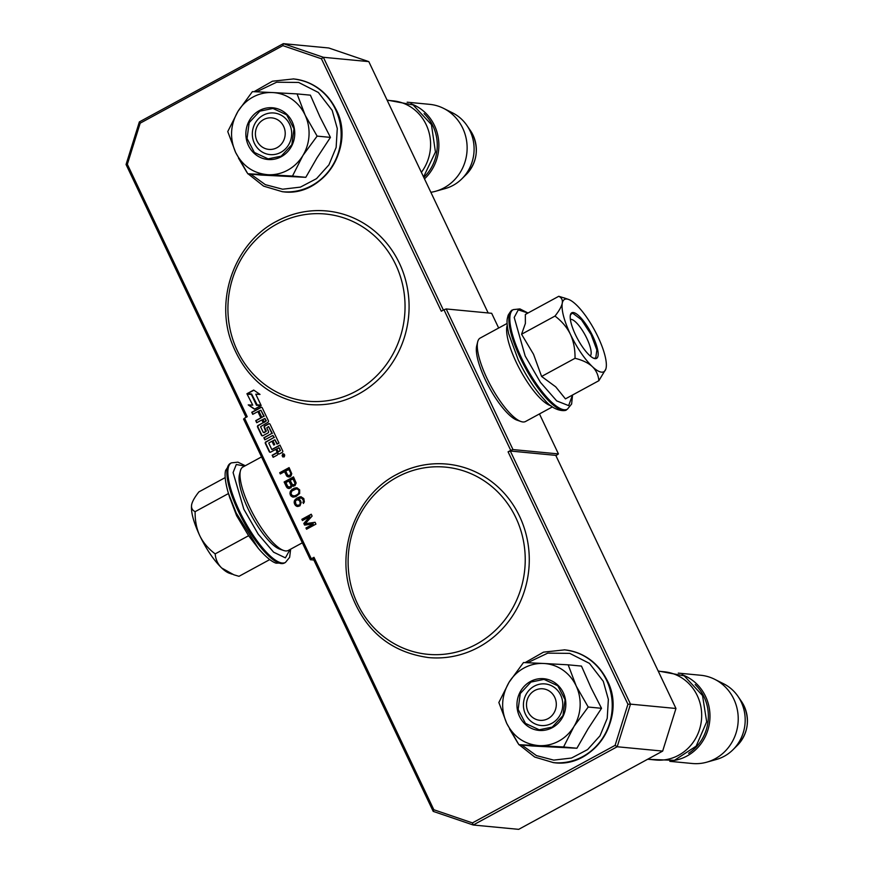 <?xml version="1.0" encoding="UTF-8"?>
<svg xmlns="http://www.w3.org/2000/svg" width="873" height="873" viewBox="0 0 873 873"><rect width="100%" height="100%" fill="white"/><g stroke="black" fill="none" stroke-linecap="round" stroke-linejoin="round"><path stroke-width="1.31" d="M283.529 453.862A1.582 1.495 -84.5 0 0 282.928 454.036L283.092 456.906L284.26 456.852M283.834 456.808A1.582 1.495 -84.5 0 0 283.321 453.829A1.582 1.495 -84.5 0 0 282.503 453.993L282.666 456.863L283.834 456.808L282.666 456.863L283.234 455.848L282.099 455.619L283.954 454.604L284.631 455.684M539.459 413.933L558.436 453.916L555.926 455.684M443.386 310.079L323.348 57.28L283.332 43.65L328.794 47.993L368.81 61.623L488.16 312.96M443.964 309.762L441.301 311.214L321.45 58.786L282.841 45.636L140.193 123.169L127.349 164.288L247.212 416.705L244.538 418.156L311.312 558.775L313.985 557.323L433.837 809.74L472.446 822.901L615.094 745.367L627.927 704.249L508.075 451.832L510.738 450.381L443.964 309.762L446.201 308.955L491.674 313.298L498.658 328.019M558.436 453.916L512.975 449.573L510.738 450.381M508.075 451.832L510.312 451.025L555.774 455.368L675.964 708.483L662.662 751.096L518.682 829.35L473.221 825.007L617.189 746.753L630.502 704.14L627.927 704.249M472.446 822.901L473.221 825.007L433.204 811.377L313.014 558.262L313.985 557.323M311.312 558.775L310.351 559.702L313.865 560.04M310.351 559.702L243.578 419.084L244.538 418.156M282.841 45.636L283.332 43.65L139.364 121.904L126.061 164.517L127.349 164.288M321.45 58.786L323.348 57.28L368.81 61.623M283.987 456.241L282.677 456.83L284.467 455.673M271.776 449.497L268.709 443.026L271.961 441.258L273.773 445.077L274.733 444.564L272.922 440.734L274.766 439.796L277.025 444.161L279 443.091L270.052 424.245A1.135 1.069 -84.5 0 0 268.611 423.754L264.672 425.904A1.135 1.069 -84.5 0 0 264.192 427.432L265.763 431.6L263.308 432.506L260.558 426.722L267.924 422.292A1.135 1.069 -84.5 0 0 268.404 420.764L262.26 407.833A1.135 1.069 -84.5 0 0 260.82 407.342L251.751 412.274L252.744 414.348L257.862 411.565L260.427 416.967L261.387 416.443L258.823 411.052L260.962 410.31L263.777 416.268L255.734 420.644L256.717 422.718L261.835 419.935L263.144 422.696L258.026 425.478A1.135 1.069 -84.5 0 0 257.546 427.006L261.453 435.223A1.135 1.069 -84.5 0 0 262.893 435.714L268.011 432.932A1.135 1.069 -84.5 0 0 268.491 431.393L266.8 427.857L268.491 426.581L271.896 433.357L263.853 437.744L264.835 439.817L272.889 435.441L273.882 437.526L265.829 441.902A1.135 1.069 -84.5 0 0 265.348 443.44L269.244 451.647A1.135 1.069 -84.5 0 0 270.685 452.138L275.803 449.355L276.796 451.439A1.135 1.069 -84.5 0 1 276.315 452.967L272.158 455.237L273.14 457.31L277.09 455.171A1.451 1.375 -84.5 0 0 277.701 453.207A1.451 1.375 -84.5 0 0 279.546 453.84L282.208 452.389A1.135 1.069 -84.5 0 0 282.688 450.85L279.938 445.055L271.819 449.497M260.012 394.41L253.683 390.056L246.917 393.745L251.588 393.985L256.76 404.865L260.951 405.072L255.789 394.192L260.012 394.41M252.319 405.105L248.227 404.897L254.447 409.175L261.169 405.53L256.487 405.29L251.326 394.41L247.135 394.192L252.733 405.148L248.652 404.941L254.654 409.066M283.66 455.804L283.78 455.051L283.66 455.804L284.434 455.575M289.738 476.876L291.036 475.905L291.746 473.701L289.105 467.612L279.72 472.719L280.309 473.952L284.5 471.671L286.955 476.309L289.738 476.876M294.943 485.715L296.154 482.987L293.514 476.898L284.129 481.994L286.475 486.948L288.155 488.367L290.949 487.887L291.953 485.781L294.943 485.715M299.657 493.529L299.679 489.884L296.907 487.756L294.125 488.236L291.429 489.96L289.912 493.638L291.08 496.115L293.066 497.119L295.849 496.639L299.657 493.529M299.963 505.816L301.174 502.564L300.399 500.393L298.326 498.669L301.512 497.97L303.28 500.12L303.357 503.459L304.371 501.866L303.793 498.548L300.923 496.737L296.831 498.177L294.234 501.157L294.408 503.656L295.587 505.609L297.769 506.493L299.963 505.816M304.59 525.099L313.352 523.975L305.965 527.99L306.554 529.224L315.939 524.127L315.055 522.272L305.201 523.735L312.119 516.085L311.235 514.219L301.851 519.326L302.44 520.559L309.828 516.543L303.815 523.451L304.59 525.099M512.975 449.573L446.201 308.955M675.964 708.483L630.502 704.14L510.312 451.025M662.662 751.096L617.189 746.753L615.094 745.367M433.204 811.377L433.837 809.74M126.061 164.517L246.088 417.316M139.364 121.904L140.193 123.169M283.954 454.604L284.653 455.204M282.557 455.717L284.063 454.822M282.23 455.892L283.048 455.455M283.616 456.088L283.474 455.488M282.994 456.655L283.561 456.132M277.701 453.207L278.127 453.251A1.451 1.375 -84.5 0 0 279 453.993M272.158 455.237L273.467 457.136M275.803 449.355L277.221 451.483A1.135 1.069 95.5 0 1 276.741 453.011L272.583 455.269M273.882 437.526L266.254 441.945A1.135 1.069 -84.5 0 0 265.774 443.473L269.67 451.69A1.135 1.069 -84.5 0 0 270.314 452.258M272.889 435.441L274.308 437.569M263.853 437.744L265.163 439.643M271.896 433.357L264.279 437.777M268.72 426.657L272.321 433.401M263.144 422.696L258.452 425.522A1.135 1.069 -84.5 0 0 257.971 427.05L261.867 435.267A1.135 1.069 -84.5 0 0 262.511 435.834M261.835 419.935L263.57 422.739M255.734 420.644L257.044 422.543M263.777 416.268L256.16 420.677M260.896 410.19L264.203 416.301M257.862 411.565L260.754 416.792M251.751 412.274L253.072 414.173M261.616 407.265A1.135 1.069 -84.5 0 0 261.245 407.385L252.177 412.307M264.213 432.713L266.352 431.131L264.617 427.475A1.135 1.069 -84.5 0 1 265.097 425.937L269.037 423.798A1.135 1.069 -84.5 0 1 269.419 423.678M274.995 439.872L277.352 443.986M271.961 441.258L274.1 444.903M280.037 445.274L272.201 449.53M251.588 393.985L257.175 404.886M253.912 390.209L247.375 393.767M247.135 394.192L252.733 405.148M251.337 394.432L247.561 394.236M256.487 405.29L261.136 405.541M283.398 455.259L284.085 455.848M287.948 476.811L289.127 476.974M286.955 476.309L288.363 476.844M286.268 475.381L287.381 476.352M284.5 471.671L286.693 475.425M279.72 472.719L280.626 473.777M289.203 467.83L280.146 472.751M292.346 486.086L293.535 486.261M291.953 485.781L292.771 486.13M288.155 488.367L289.345 488.531M287.162 487.865L288.581 488.411M286.475 486.948L287.588 487.909M284.129 481.994L286.901 486.981M293.612 477.105L284.554 482.038M292.171 496.824L293.35 497.108M291.08 496.115L292.597 496.868M290.294 494.991L291.506 496.159M289.912 493.638L290.72 495.024M290.022 492.285L290.338 493.681M290.327 491.335L290.447 492.328M290.927 490.495L290.753 491.379M291.429 489.96L291.353 490.539M292.324 489.218L291.855 490.004M294.125 488.236L292.75 489.251M295.216 487.898L294.55 488.28M297.049 487.811L296.34 487.821M296.678 506.307L297.879 506.482M295.587 505.609L297.104 506.351M294.899 504.681L296.012 505.642M294.408 503.656L295.325 504.725M294.114 502.51L294.834 503.688M294.234 501.157L294.539 502.553M294.736 500.098L294.648 501.189M295.532 499.149L295.161 500.142M296.831 498.177L295.958 499.181M298.239 497.424L297.257 498.221M299.734 496.868L298.653 497.457M301.24 496.792L300.159 496.912M302.866 502.422L303.629 503.164M303.269 501.691L303.291 502.466M303.378 500.851L303.695 501.724M303.28 500.12L303.804 500.895M302.702 498.887L303.706 500.164M302.2 498.374L303.127 498.93M301.512 497.97L302.625 498.418M300.716 497.883L301.938 498.014M313.352 523.975L306.39 528.023L306.87 529.049M303.815 523.451L304.972 525.055M309.828 516.543L304.241 523.494M301.851 519.326L302.767 520.384M311.345 514.437L302.276 519.37M305.201 523.735L315.098 522.36M279.164 447.805L280.473 450.555L278.236 451.93L276.763 448.831L279.164 447.805M264.879 418.56L266.341 420.808L264.53 422.216L262.795 419.422L265.076 418.516M289.116 469.434L291.069 474.083L289.072 475.687L287.555 474.945L285.7 471.016L289.116 469.434M295.183 482.736L294.572 484.635L292.455 484.733L290.109 480.303L293.328 478.819L295.281 483.467M289.978 487.123L287.774 486.501L285.908 482.583L288.908 480.958L291.287 485.639L290.578 486.796L288.865 487.21M296.133 488.967L297.726 489.142L299.112 490.473L298.49 493.922L294.692 495.984L291.986 495.373L291.004 493.31L291.92 490.997L296.133 488.967M299.701 504.943L297.18 505.26L295.991 504.343L295.325 501.342L296.82 499.738L299.232 500.262L300.41 502.215L300.203 504.408L299.101 505.26M278.738 447.762L280.473 450.555M278.236 451.93L280.047 450.523M264.104 422.172L265.916 420.764L264.65 418.473M288.69 469.39L290.982 473.352M290.556 473.308L291.069 474.083M290.644 474.039L290.873 474.705M290.447 474.672L290.371 475.239M289.345 475.523L288.647 475.643M294.856 483.424L295.074 484.1M294.648 484.057L294.572 484.635M293.754 484.81L293.055 484.93M292.902 478.786L294.758 482.704M288.908 480.958L291.189 484.908M290.764 484.875L291.287 485.639M290.862 485.595L291.08 486.272M290.654 486.228L290.578 486.796M290.152 486.763L289.563 487.09M295.707 488.935L297.726 489.142M297.3 489.109L298.413 489.546M297.988 489.502L299.112 490.473M298.686 490.43L299.395 491.608M298.97 491.564L299.286 492.448M298.872 492.405L298.49 493.922M298.064 493.878L297.387 494.784M296.962 494.74L295.991 495.537M295.565 495.493L294.266 495.94M298.675 505.227L297.977 505.347M297.518 499.618L298.544 499.858M298.119 499.814L299.232 500.262M298.806 500.218L299.723 500.775M299.308 500.731L300.41 502.215M299.985 502.171L300.508 502.946M300.083 502.903L300.399 503.776M299.974 503.732L300.203 504.408M528.067 711.801A15.823 14.896 -84.5 0 0 548.08 718.621A15.823 14.896 -84.5 0 0 554.726 697.309A15.823 14.896 95.5 0 0 534.723 690.499A15.823 14.896 95.5 0 0 528.067 711.801M647.69 759.226L655.732 760.001A44.316 41.718 -84.5 0 0 694.308 740.61A44.316 41.718 -84.5 0 0 697.265 695.595A44.316 41.718 95.5 0 0 664.157 671.774L658.264 671.206M688.622 753.312A43.05 40.529 -84.5 0 0 704.064 696.927A43.05 40.529 95.5 0 0 695.192 684.563M673.803 760.503A44.316 41.718 -84.5 0 0 705.559 696.392A44.316 41.718 95.5 0 0 681.999 674.698M669.831 761.343L692.267 763.493A44.316 41.718 -84.5 0 0 706.77 762.173A44.316 41.718 -84.5 0 0 733.811 699.087A44.316 41.718 95.5 0 0 714.681 679.292A44.316 41.718 95.5 0 0 700.703 675.255L678.266 673.116M706.77 762.173L716.493 759.434A40.431 38.063 -84.5 0 0 732.916 749.798A40.431 38.063 -84.5 0 0 741.155 701.881A40.431 38.063 95.5 0 0 738.012 696.403A40.431 38.063 95.5 0 0 723.706 683.821L714.681 679.292M256.978 140.88A15.823 14.896 -84.5 0 0 276.981 147.701A15.823 14.896 -84.5 0 0 283.638 126.389A15.823 14.896 95.5 0 0 263.635 119.579A15.823 14.896 95.5 0 0 256.978 140.88M421.375 172.33A44.316 41.718 -84.5 0 0 426.177 124.675A44.316 41.718 95.5 0 0 393.068 100.853L387.176 100.286M423.798 177.415A43.05 40.529 -84.5 0 0 432.975 126.007A43.05 40.529 95.5 0 0 424.092 113.643M424.485 178.878A44.316 41.718 -84.5 0 0 434.459 125.472A44.316 41.718 95.5 0 0 410.91 103.778M430.858 192.3A44.316 41.718 -84.5 0 0 435.671 191.252A44.316 41.718 -84.5 0 0 462.712 128.167A44.316 41.718 95.5 0 0 443.593 108.372A44.316 41.718 95.5 0 0 429.603 104.334L407.167 102.196M435.671 191.252L445.394 188.513A40.431 38.063 -84.5 0 0 461.817 178.878A40.431 38.063 -84.5 0 0 470.067 130.961A40.431 38.063 95.5 0 0 466.924 125.483A40.431 38.063 95.5 0 0 452.618 112.901L443.593 108.372M524.04 667.998A41.151 38.739 -84.5 0 0 509.035 682.315L523.494 662.552L543.224 663.458A41.151 38.739 -84.5 0 0 524.04 667.998M591.032 687.749L581.483 666.088L568.17 664.822L576.267 686.167A41.151 38.739 95.5 0 1 574.019 726.38L563.576 746.972L539.11 745.64C524.52 744.385 513.728 736.976 506.733 723.401C500.611 709.356 501.386 695.661 509.035 682.315L498.854 702.492L506.733 723.401L518.9 744.713L532.214 745.989L576.9 748.248L588.075 728.791L601.53 708.309L591.032 687.749M534.287 686.156A20.887 19.664 95.5 0 1 545.09 683.919A20.887 19.664 95.5 0 1 562.452 700.713A20.887 19.664 95.5 0 1 551.911 723.28A20.887 19.664 95.5 0 1 541.118 725.518A20.887 19.664 95.5 0 1 523.745 708.723A20.887 19.664 95.5 0 1 534.287 686.156M527.63 662.716L547.753 653.135L569.72 653.364L589.45 663.382L603.287 681.322L608.361 699.426L607.226 718.359L600.013 735.797L587.594 749.58L571.52 758.037L553.733 760.121L536.437 755.592L521.738 744.985M530.446 681.497A25.961 24.433 95.5 0 1 563.26 692.671A25.961 24.433 95.5 0 1 552.347 727.624A25.961 24.433 95.5 0 1 519.533 716.438A25.961 24.433 95.5 0 1 530.446 681.497M518.9 744.713L539.11 745.64A41.151 38.739 -84.5 0 0 573.506 727.22M543.224 663.458L544.163 663.502A41.151 38.739 95.5 0 1 575.842 685.272M544.163 663.502L568.17 664.822M576.267 686.167L588.216 707.032L574.019 726.38M601.53 708.309L588.216 707.032M576.9 748.248L563.576 746.972M530.926 682.075L544.021 679.369L557.792 685.785L565.071 699.72L562.965 715.609L552.293 727.078L539.208 729.784L525.437 723.379L518.147 709.433L520.264 693.544L530.926 682.075M252.952 97.078A41.151 38.739 -84.5 0 0 237.947 111.395L252.395 91.632L272.136 92.538A41.151 38.739 -84.5 0 0 252.952 97.078M319.944 116.829L310.395 95.168L297.082 93.902L305.179 115.247A41.151 38.739 95.5 0 1 302.931 155.459L292.488 176.051L268.022 174.72C253.432 173.465 242.639 166.056 235.645 152.48C229.523 138.436 230.286 124.741 237.947 111.395L227.755 131.572L235.645 152.48L247.812 173.792L261.125 175.069L305.801 177.328L316.975 157.871L330.441 137.388L319.944 116.829M263.199 115.236A20.887 19.664 95.5 0 1 273.991 112.999A20.887 19.664 95.5 0 1 291.364 129.793A20.887 19.664 95.5 0 1 280.822 152.36A20.887 19.664 95.5 0 1 270.019 154.597A20.887 19.664 95.5 0 1 252.646 137.803A20.887 19.664 95.5 0 1 263.199 115.236M256.542 91.796L276.665 82.215L298.631 82.444L318.35 92.462L332.187 110.402L337.273 128.506L336.138 147.439L328.914 164.877L316.506 178.659L300.421 187.117L282.645 189.212L265.348 184.672L250.649 174.065M259.357 110.576A25.961 24.433 95.5 0 1 292.171 121.751A25.961 24.433 95.5 0 1 281.259 156.703A25.961 24.433 95.5 0 1 248.445 145.518A25.961 24.433 95.5 0 1 259.357 110.576M247.812 173.792L268.022 174.72A41.151 38.739 -84.5 0 0 302.407 156.3M272.136 92.538L273.074 92.582A41.151 38.739 95.5 0 1 304.753 114.352M273.074 92.582L297.082 93.902M305.179 115.247L317.117 136.112L302.931 155.459M330.441 137.388L317.117 136.112M305.801 177.328L292.488 176.051M259.838 111.155L272.933 108.448L286.693 114.865L293.983 128.8L291.866 144.689L281.204 156.158L268.109 158.864L254.349 152.459L247.059 138.512L249.176 122.624L259.838 111.155M232.207 574.205L229.304 573.201A41.151 11.709 -118.5 0 1 221.72 568.017L233.855 574.794L238.995 576.311L269.768 559.582M244.713 466.051L236.288 464.512L233.091 472.577L243.84 509.232L258.233 534.211L273.62 552.194L285.406 557.858L290.065 549.488M229.959 498.341L228.41 493.3L236.245 513.084L258.332 548.353L248.598 535.716L236.616 515.67L229.49 496.835M199.775 535.695C206.508 549.521 213.82 560.291 221.72 568.017C217.868 564.296 215.686 559.582 215.173 553.886C208.276 548.67 203.147 542.602 199.775 535.695C193.391 521.901 190.685 511.567 191.645 504.681C191.089 507.911 192.246 510.236 195.116 511.665C194.995 520.701 196.545 528.711 199.775 535.695M191.656 504.681A41.151 11.709 -118.5 0 1 191.765 504.147A41.151 11.709 -118.5 0 1 192.005 503.361M228.475 493.54L195.116 511.665M248.598 535.716L215.173 553.886M225.201 477.596L198.902 491.881C194.755 497.13 192.333 501.397 191.645 504.681L191.765 504.147M605.775 369.203L598.867 380.704C598.354 375.019 596.172 370.316 592.32 366.595A41.151 11.709 61.5 0 0 606.004 368.45A41.151 11.709 61.5 0 0 606.08 368.111L606.157 367.697A41.151 11.709 -118.5 0 0 598.201 337.349L597.776 336.454A41.151 11.709 -118.5 0 0 576.3 304.819L575.798 304.35A41.151 11.709 61.5 0 0 568.476 299.395A41.151 11.709 61.5 0 0 566.817 299.024A41.151 11.709 61.5 0 0 562.245 303.258C562.801 300.039 561.645 297.715 558.775 296.285L565.518 298.38M570.364 319.387A20.887 5.947 -118.5 0 1 571.106 319.343A20.887 5.947 -118.5 0 1 585.707 336.116A20.887 5.947 -118.5 0 1 590.257 355.988M572.513 395.033L568.65 405.618L556.701 400.914L540.474 382.407L525.186 356.031L514.208 317.445L518.267 309.86L527.947 313.036M573.234 312.523A25.961 7.388 -118.5 0 1 592.898 336.411A25.961 7.388 -118.5 0 1 595.135 358.639A25.961 7.388 -118.5 0 1 594.087 358.41A25.961 7.388 -118.5 0 1 577.697 339.106A25.961 7.388 -118.5 0 1 570.418 314.847A25.961 7.388 -118.5 0 1 573.234 312.523M558.775 296.285L525.35 314.455L525.371 323.49L521.563 334.239L533.534 354.285L541.609 376.459L555.73 386.848L565.442 398.874L598.867 380.704M570.375 334.261C563.991 320.467 561.284 310.133 562.245 303.258C561.557 306.543 559.135 310.821 554.988 316.07C561.874 321.286 567.003 327.353 570.375 334.261C577.108 348.087 584.419 358.868 592.32 366.595C588.326 362.939 582.564 360.167 575.034 358.29C575.154 349.255 573.605 341.245 570.375 334.261M541.609 376.459L575.034 358.29M521.563 334.239L554.988 316.07M570.331 315.273L571.553 313.625L572.961 313.374L581.462 319.769L591.097 334.555L596.859 350.018L595.746 358.116L593.695 358.257M552.467 406.862L525.535 421.495A47.48 13.51 -118.5 0 1 522.894 421.965A47.48 13.51 -118.5 0 1 520.995 421.528A47.48 13.51 -118.5 0 1 490.997 386.237A47.48 13.51 -118.5 0 1 477.684 341.856A47.48 13.51 -118.5 0 1 480.194 338.058L507.126 323.425M551.07 405.814A47.48 13.51 -118.5 0 1 520.319 370.294A47.48 13.51 -118.5 0 1 507.235 325.171M520.995 421.528L517.122 420.197A44.316 12.615 -118.5 0 1 489.12 387.252A44.316 12.615 -118.5 0 1 476.702 345.839L477.684 341.856M261.54 456.906L242.901 467.033A47.48 13.51 61.5 0 0 240.402 470.831A47.48 13.51 61.5 0 0 253.705 515.212A47.48 13.51 61.5 0 0 283.703 550.503A47.48 13.51 61.5 0 0 285.613 550.939A47.48 13.51 61.5 0 0 288.254 550.47L302.331 542.82M240.402 470.831L239.409 474.814A44.316 12.615 61.5 0 0 251.828 516.227A44.316 12.615 61.5 0 0 279.829 549.172L283.703 550.503M738.012 696.403L741.537 701.554A33.207 31.264 95.5 0 1 744.123 706.05A33.207 31.264 95.5 0 1 737.347 745.4L732.916 749.798M466.924 125.483L470.449 130.634A33.207 31.264 95.5 0 1 473.024 135.129A33.207 31.264 95.5 0 1 466.258 174.48L461.817 178.878M564.438 649.839A56.658 53.34 95.5 0 1 564.635 649.861A56.658 53.34 95.5 0 1 606.964 680.329A56.658 53.34 95.5 0 1 603.188 737.881A56.658 53.34 95.5 0 1 553.853 762.664A56.658 53.34 95.5 0 1 553.668 762.653M564.253 649.818A56.658 53.34 95.5 0 1 606.582 680.285A56.658 53.34 95.5 0 1 602.807 737.849A56.658 53.34 95.5 0 1 553.471 762.631L553.853 762.664C594.131 768.502 627 717.584 607.204 680.438C598.06 662.509 583.873 652.317 564.635 649.861L543.508 652.142L525.11 662.618M293.35 78.919A56.658 53.34 95.5 0 1 293.546 78.941A56.658 53.34 95.5 0 1 335.876 109.409A56.658 53.34 95.5 0 1 332.089 166.961A56.658 53.34 95.5 0 1 282.765 191.744A56.658 53.34 95.5 0 1 282.568 191.733M293.164 78.897A56.658 53.34 95.5 0 1 335.494 109.365A56.658 53.34 95.5 0 1 331.707 166.929A56.658 53.34 95.5 0 1 282.383 191.711L282.765 191.744C323.043 197.582 355.911 146.664 336.105 109.518C326.971 91.589 312.774 81.396 293.546 78.941L272.42 81.222L254.021 91.698M245.302 465.735L237.893 462.155L231.323 462.886A56.658 16.129 61.5 0 0 239.366 510.847A56.658 16.129 61.5 0 0 285.438 562.452L289.64 557.312L290.654 549.172M228.41 493.321C224.175 478.83 224.961 472.828 225.627 470.361L230.363 463.41A56.658 16.129 61.5 0 0 238.405 511.371A56.658 16.129 61.5 0 0 284.478 562.976L285.438 562.452M520.373 358.116A56.658 16.129 -118.5 0 1 512.331 310.144C511.829 309.74 510.421 311.465 508.13 315.295C507.202 319.453 506.013 320.064 508.621 333.606L518.224 359.862C526.113 376.198 534.92 389.565 544.632 399.943C555.348 412.973 567.101 410.91 566.446 409.71A56.658 16.129 -118.5 0 1 520.373 358.116M572.568 395L571.619 404.013L567.406 409.186A56.658 16.129 -118.5 0 1 521.334 357.592A56.658 16.129 -118.5 0 1 513.291 309.62L512.331 310.144M326.786 210.971C309.097 209.389 292.291 212.87 276.37 221.404C236.048 242.225 215.402 296.34 230.865 340.481C244.767 377.834 270.586 399.147 308.3 404.45A97.176 91.49 -84.5 0 0 358.541 394.05A97.176 91.49 -84.5 0 0 407.582 289.072A97.176 91.49 -84.5 0 0 326.786 210.971A97.176 91.49 -84.5 0 0 276.545 221.371M276.817 224.077A94.011 88.511 -84.5 0 0 237.303 350.651A94.011 88.511 -84.5 0 0 356.151 391.137A94.011 88.511 -84.5 0 0 395.665 264.563A94.011 88.511 -84.5 0 0 276.817 224.077M446.976 464.087C429.287 462.504 412.482 465.986 396.56 474.519C356.239 495.351 335.592 549.455 351.055 593.596C364.958 630.95 390.777 652.273 428.49 657.565A97.176 91.49 -84.5 0 0 478.731 647.166A97.176 91.49 -84.5 0 0 527.772 542.188A97.176 91.49 -84.5 0 0 446.976 464.087A97.176 91.49 -84.5 0 0 396.735 474.486M397.008 477.193A94.011 88.511 -84.5 0 0 357.494 603.767A94.011 88.511 -84.5 0 0 476.342 644.252A94.011 88.511 -84.5 0 0 515.856 517.689A94.011 88.511 -84.5 0 0 397.008 477.193M741.537 701.554L744.134 706.082C750.103 720.672 747.834 733.778 737.347 745.4M470.449 130.634L473.046 135.162C479.004 149.752 476.745 162.858 466.258 174.48M517.984 743.316L509.581 729.042M519.184 744.734L534.712 757.055L553.471 762.631M246.895 172.396L238.493 158.122M248.085 173.814L263.624 186.135L282.383 191.711M230.363 463.41L231.323 462.886M258.321 548.353C268.175 559.779 273.642 562.387 276.075 563.161L284.478 562.976M567.406 409.186L566.446 409.71M528.001 313.003L519.926 308.911L513.291 309.62M568.476 299.395L563.914 297.824M387.066 100.057L413.093 104.913L431.437 124.632L435.441 152.022L423.569 176.935M658.155 670.977L684.192 675.833L702.536 695.552L706.683 721.807L696.152 746.153L674.403 760.339L648.846 759.346"/></g></svg>
